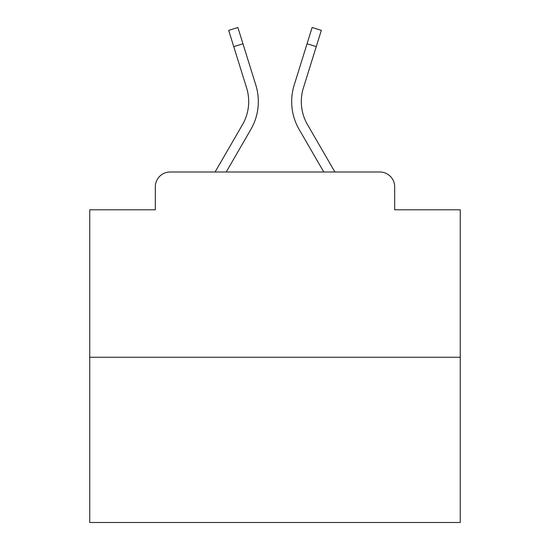<?xml version="1.0" encoding="UTF-8"?>
<svg xmlns="http://www.w3.org/2000/svg" width="550" height="550" viewBox="0 0 550 550"><rect width="100%" height="100%" fill="white"/><g stroke="black" fill="none" stroke-linecap="round" stroke-linejoin="round"><path stroke-width="0.82" d="M155.327 186.821L155.327 209.791L155.327 186.821A14.822 14.822 0 0 1 170.149 171.999L215.084 171.999L242.509 124.623A45.946 45.946 0 0 0 246.613 87.945L228.683 30.367L237.882 27.5L255.812 85.078A55.578 55.578 0 0 1 250.848 129.449L226.215 171.999M460.254 357.252L89.746 357.252L89.746 522.5L460.254 522.5L460.254 209.791L394.673 209.791L394.673 186.821A14.822 14.822 0 0 0 379.851 171.999L170.149 171.999M89.746 357.252L89.746 209.791L155.327 209.791M307.491 124.623A45.946 45.946 0 0 1 303.387 87.945A45.946 45.946 0 0 0 307.491 124.623A45.946 45.946 0 0 1 303.387 87.945A45.946 45.946 0 0 0 307.491 124.623A45.946 45.946 0 0 1 303.387 87.945A45.946 45.946 0 0 0 307.491 124.623A45.946 45.946 0 0 1 303.387 87.945A45.946 45.946 0 0 0 307.491 124.623A45.946 45.946 0 0 1 303.387 87.945A45.946 45.946 0 0 0 307.491 124.623A45.946 45.946 0 0 1 303.387 87.945A45.946 45.946 0 0 0 307.491 124.623A45.946 45.946 0 0 1 303.387 87.945A45.946 45.946 0 0 0 307.491 124.623A45.946 45.946 0 0 1 303.387 87.945A45.946 45.946 0 0 0 307.491 124.623A45.946 45.946 0 0 1 303.387 87.945A45.946 45.946 0 0 0 307.491 124.623A45.946 45.946 0 0 1 303.387 87.945A45.946 45.946 0 0 0 307.491 124.623A45.946 45.946 0 0 1 303.387 87.945A45.946 45.946 0 0 0 307.491 124.623A45.946 45.946 0 0 1 303.387 87.945A45.946 45.946 0 0 0 307.491 124.623A45.946 45.946 0 0 1 303.387 87.945A45.946 45.946 0 0 0 307.491 124.623A45.946 45.946 0 0 1 303.387 87.945A45.946 45.946 0 0 0 307.491 124.623A45.946 45.946 0 0 1 303.387 87.945A45.946 45.946 0 0 0 307.491 124.623A45.946 45.946 0 0 1 303.387 87.945A45.946 45.946 0 0 0 307.491 124.623A45.946 45.946 0 0 1 303.387 87.945A45.946 45.946 0 0 0 307.491 124.623A45.946 45.946 0 0 1 303.387 87.945A45.946 45.946 0 0 0 307.491 124.623A45.946 45.946 0 0 1 303.387 87.945A45.946 45.946 0 0 0 307.491 124.623A45.946 45.946 0 0 1 303.387 87.945A45.946 45.946 0 0 0 307.491 124.623A45.946 45.946 0 0 1 303.387 87.945A45.946 45.946 0 0 0 307.491 124.623L334.916 171.999L379.851 171.999M394.673 209.791L394.673 186.821M307.051 43.773L294.188 85.078L312.118 27.5L321.317 30.367L316.243 46.64L307.051 43.773L294.188 85.078A55.578 55.578 0 0 0 299.152 129.449L323.785 171.999M242.949 43.773L255.812 85.078L242.949 43.773L255.812 85.078L242.949 43.773L255.812 85.078L242.949 43.773L255.812 85.078L242.949 43.773L255.812 85.078L242.949 43.773L255.812 85.078L242.949 43.773L255.812 85.078L242.949 43.773L255.812 85.078L242.949 43.773L255.812 85.078L242.949 43.773L255.812 85.078L242.949 43.773L255.812 85.078L242.949 43.773L255.812 85.078L242.949 43.773L255.812 85.078L242.949 43.773L255.812 85.078L242.949 43.773L255.812 85.078L242.949 43.773L255.812 85.078L242.949 43.773L255.812 85.078L242.949 43.773L255.812 85.078L242.949 43.773L255.812 85.078L242.949 43.773L255.812 85.078L242.949 43.773L255.812 85.078L242.949 43.773L233.757 46.64M242.509 124.623A45.946 45.946 0 0 0 246.613 87.945A45.946 45.946 0 0 1 242.509 124.623A45.946 45.946 0 0 0 246.613 87.945A45.946 45.946 0 0 1 242.509 124.623A45.946 45.946 0 0 0 246.613 87.945A45.946 45.946 0 0 1 242.509 124.623A45.946 45.946 0 0 0 246.613 87.945A45.946 45.946 0 0 1 242.509 124.623A45.946 45.946 0 0 0 246.613 87.945A45.946 45.946 0 0 1 242.509 124.623A45.946 45.946 0 0 0 246.613 87.945A45.946 45.946 0 0 1 242.509 124.623A45.946 45.946 0 0 0 246.613 87.945A45.946 45.946 0 0 1 242.509 124.623A45.946 45.946 0 0 0 246.613 87.945A45.946 45.946 0 0 1 242.509 124.623A45.946 45.946 0 0 0 246.613 87.945A45.946 45.946 0 0 1 242.509 124.623A45.946 45.946 0 0 0 246.613 87.945A45.946 45.946 0 0 1 242.509 124.623A45.946 45.946 0 0 0 246.613 87.945A45.946 45.946 0 0 1 242.509 124.623A45.946 45.946 0 0 0 246.613 87.945A45.946 45.946 0 0 1 242.509 124.623M303.387 87.945L316.243 46.64"/></g></svg>
